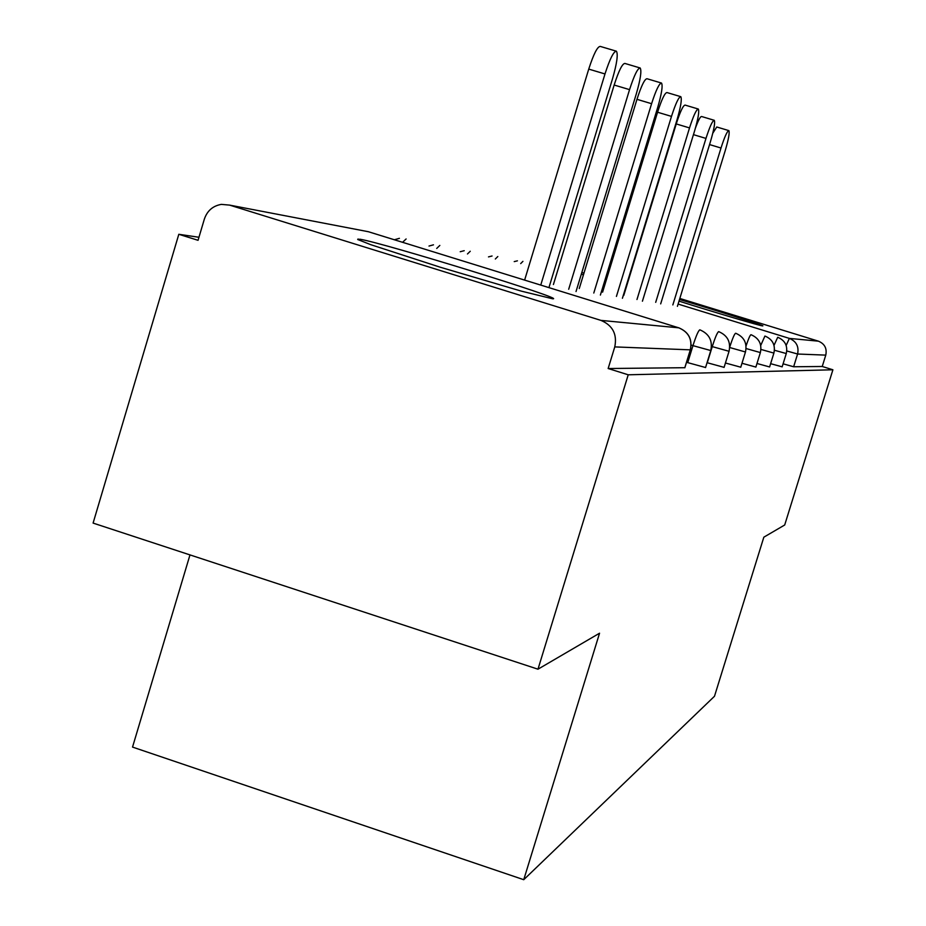 <?xml version="1.0" encoding="UTF-8"?>
<svg xmlns="http://www.w3.org/2000/svg" width="926" height="926" viewBox="0 0 926 926"><rect width="100%" height="100%" fill="white"/><g stroke="black" fill="none" stroke-linecap="round" stroke-linejoin="round"><path stroke-width="1.39" d="M679.013 301.124C713.194 311.935 760.211 325.871 762.503 325.894L762.7 325.906C766.566 326.334 716.273 310.372 679.51 299.48M359.983 239.232L357.691 239.487L370.678 244.649L440.498 267.301L521.419 291.158L552.637 298.785C568.749 300.14 383.549 242.925 359.983 239.232M189.98 554.905L132.534 747.085L523.746 879.7L714.49 696.259L763.834 537.184L784.704 524.984L832.902 369.787L628.222 374.798L537.983 669.197L93.098 523.086L178.811 234.29L198.048 240.309L204.368 219.057C207.239 210.734 212.911 205.838 221.36 204.38L229.602 205.109L600.916 320.384L678.77 327.827L368.34 231.708L229.602 205.109M198.951 237.264L178.811 234.29M684.881 367.703L608.15 368.525L628.222 374.798M684.789 367.796L690.31 349.843L614.771 346.903L608.15 368.525M614.771 346.903C617.318 334.228 612.699 325.385 600.916 320.384M679.823 298.461L818.422 341.173C824.672 343.801 827.126 348.454 825.772 355.121L822.242 366.488L832.902 369.787M523.746 879.7L599.55 633.21L537.983 669.197M822.242 366.488L793.64 366.765L783.095 363.825M782.157 366.835L770.629 363.675M769.61 366.951L756.982 363.49M755.871 367.066L741.992 363.27M740.777 367.205L725.428 363.004M724.086 367.356L707.047 362.691M705.566 367.518L686.536 362.309M548.933 287.627L612.526 78.756C616.924 63.431 618.221 54.252 616.415 51.208C613.683 51.231 609.875 58.813 604.991 73.953L540.749 285.092M604.991 73.953L588.739 69.103C593.635 53.974 597.478 46.416 600.279 46.416L616.022 51.092M588.739 69.103L524.625 280.092M576.03 291.54L636.289 93.931C640.479 79.439 641.776 70.793 640.179 67.992C637.713 68.084 634.171 75.295 629.553 89.637L568.691 289.271M629.553 89.637L614.158 85.03C618.776 70.712 622.353 63.512 624.9 63.443L639.843 67.887M614.158 85.03L553.412 284.537M600.384 295.07L657.668 107.578C661.65 93.827 662.947 85.655 661.523 83.062C659.277 83.213 655.967 90.1 651.591 103.7L593.786 293.033M651.591 103.7L636.972 99.325C641.348 85.736 644.693 78.872 647.008 78.733L661.245 82.981M636.972 99.325L579.259 288.542M622.411 298.276L676.987 119.917C680.795 106.826 682.068 99.082 680.807 96.674C678.758 96.883 675.644 103.457 671.489 116.398L616.427 296.424M671.489 116.398L657.564 112.231C661.731 99.29 664.868 92.739 666.975 92.554L680.564 96.605M657.564 112.231L602.595 292.153M642.424 301.205L694.535 131.11C698.181 118.632 699.431 111.282 698.308 109.037C696.421 109.28 693.493 115.565 689.523 127.915L636.972 299.515M689.523 127.915L676.246 123.934C680.205 111.595 683.157 105.309 685.101 105.089L698.088 108.967M676.246 123.934L623.765 295.44M660.678 303.878L710.543 141.331C714.039 129.409 715.277 122.406 714.259 120.299C712.522 120.577 709.756 126.607 705.971 138.414L655.701 302.339M695.438 128.054C698.354 120.148 700.426 116.294 701.63 116.526L714.073 120.241M677.404 306.332L725.208 150.695C728.565 139.282 729.781 132.592 728.866 130.612C727.257 130.913 724.63 136.712 721.007 148.021L672.843 304.932M712.788 133.217L716.759 126.989L728.704 130.566M684.846 367.796L690.31 349.843C692.428 339.321 688.585 331.983 678.77 327.827L678.874 327.85M368.525 231.766L364.74 231.014M607.086 277.464L605.835 277.233M583.982 273.043L581.794 272.626M581.308 274.212L583.426 274.872M604.574 281.388L605.766 281.759M678.11 304.075L789.357 338.395L818.422 341.173M825.772 355.121L797.587 354.021L793.64 366.765M786.151 345.467L789.357 338.395C796.36 341.347 799.103 346.555 797.587 354.021L786.799 350.966M687.717 362.679L692.961 345.641L691.166 345.074M679.001 327.897C688.747 332.098 692.532 339.414 690.368 349.843L690.345 349.727M406.12 238.966L402.579 242.311M699.882 329.864L699.801 329.83C698.343 330.686 696.063 335.953 692.961 345.641L710.74 350.537M707.267 362.76L712.244 346.613L711.504 346.382M439.838 245.425L436.713 248.434M718.703 331.658L718.634 331.635C717.303 332.446 715.173 337.434 712.244 346.613L729.04 351.29M470.246 251.259L467.468 253.967M735.649 333.267L735.591 333.256C734.422 333.962 732.478 338.557 729.734 347.03M740.754 367.263L745.465 351.984L729.723 347.528M735.938 333.36C744.134 336.995 747.305 343.199 745.465 351.984L745.453 351.915M497.818 256.537L495.329 259.002M750.998 334.737L750.94 334.714C750.037 335.177 748.416 338.904 746.067 345.896M755.859 367.124L760.362 352.575L746.113 348.546M751.322 334.842C759.1 338.314 762.11 344.217 760.362 352.575L760.373 352.528M522.924 261.352L520.69 263.597M764.911 336.057L760.721 345.479M769.599 366.985L773.893 353.095L760.964 349.438M765.304 336.184C772.701 339.506 775.571 345.143 773.893 353.095L773.904 353.061M777.701 337.284L774.02 345.375M782.146 366.87L786.278 353.547L774.46 350.248M705.971 138.414L693.447 134.652M721.007 148.021L709.548 144.572M357.876 239.602L358.061 238.966M399.419 238.329L394.349 239.765M705.543 367.599L710.763 350.641C712.812 340.814 709.247 333.916 700.079 329.922M433.484 244.823L428.993 246.05M724.074 367.425L729.028 351.348C730.961 342.076 727.605 335.536 718.946 331.74M464.215 250.691L460.21 251.722M492.065 255.993L488.488 256.896M517.426 260.831L514.231 261.607M786.267 353.582C787.864 345.988 785.132 340.594 778.072 337.411"/></g></svg>
